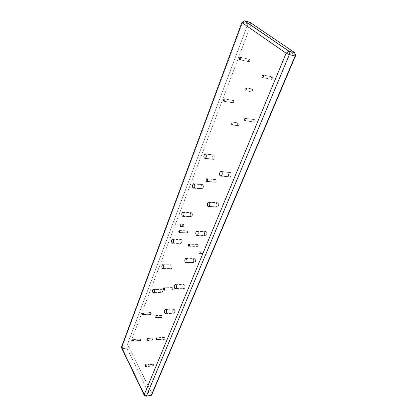 <?xml version="1.0" encoding="UTF-8"?>
<svg xmlns="http://www.w3.org/2000/svg" width="417" height="417" viewBox="0 0 417 417"><rect width="100%" height="100%" fill="white"/><g stroke="black" fill="none" stroke-linecap="round" stroke-linejoin="round"><path stroke-width="0.31" stroke-dasharray="2.08 1.56" d="M188.057 231.028L179.664 230.721L188.057 231.028L188.255 232.139L187.78 232.967L188.057 231.028L187.645 230.846L187.363 232.785L187.671 232.983L187.165 231.675L187.53 230.909L188.057 231.028M179.602 232.519L187.363 232.785L179.602 232.519M197.794 244.435L189.255 244.237L197.794 244.435L198.002 245.587L197.387 246.431L197.064 246.218L197.517 246.416L197.794 244.435L197.34 244.242L197.794 244.435M189.219 246.051L197.064 246.218L196.855 245.071L197.356 244.237L197.064 246.218L189.219 246.051M180.691 224.278L180.358 226.613L179.878 226.405L183.115 226.728L183.454 224.398L180.332 224.054L179.644 225.076L179.988 226.53L180.811 226.077L180.691 224.278L183.454 224.398L183.709 225.477L183.371 226.54L182.745 226.639L182.38 225.696L182.604 224.539L183.089 224.174L183.454 224.398L182.974 224.19L182.636 226.52L179.878 226.405L180.217 224.075L180.691 224.278M200.087 251.18C200.541 252.228 200.431 253.041 199.759 253.609L202.61 253.651C203.287 253.083 203.397 252.275 202.943 251.222L199.404 250.992L198.904 252.207L199.446 253.593L200.301 252.858L200.087 251.18L202.943 251.222L203.23 252.384L202.86 253.479L202.162 253.541L201.786 252.77L202.12 251.149L202.943 251.222L202.37 250.982C201.698 251.545 201.588 252.353 202.037 253.406L199.185 253.364C198.737 252.311 198.846 251.503 199.519 250.935L200.087 251.18M171.997 289.805L172.513 290.076L172.779 287.855L164.553 288.027L172.779 287.855L172.998 289.2L172.466 290.091L171.757 288.95L171.971 287.855L172.435 287.574L172.779 287.855L172.263 287.589L171.997 289.805L164.585 289.977L171.997 289.805M215.083 182.078L215.605 182.26C216.387 181.619 216.532 180.764 216.037 179.691L207.317 178.888L216.037 179.691L216.267 181.353L215.354 182.265L214.776 180.957L215.167 179.769L216.037 179.691L215.516 179.513C214.734 180.149 214.588 181.004 215.083 182.078L207.093 181.369L215.083 182.078M174.415 309.612L166.148 309.972L174.415 309.612L174.817 311.061L174.598 312.588L173.894 313.303L173.118 312.781L174.014 313.271C174.911 312.469 175.046 311.249 174.415 309.612L173.519 309.127C172.622 309.93 172.487 311.145 173.118 312.781L172.721 311.337L172.935 309.815L173.634 309.101L174.415 309.612M166.268 313.094L173.118 312.781L166.268 313.094M184.533 284.957L176.146 285.113L184.533 284.957L184.96 286.411L184.731 287.985L183.991 288.762L183.172 288.283L184.085 288.736C185.054 287.881 185.205 286.625 184.533 284.957L183.626 284.509C182.656 285.358 182.505 286.615 183.172 288.283L182.75 286.833L182.974 285.264L183.715 284.483L184.533 284.957M176.209 288.434L183.172 288.283L176.209 288.434M195.177 259.035L186.66 258.967L195.177 259.035L195.625 260.489L195.385 262.121L194.603 262.965L193.738 262.533L194.661 262.95C195.719 262.043 195.891 260.734 195.177 259.035L194.259 258.623C193.201 259.525 193.029 260.828 193.738 262.533L193.295 261.078L193.53 259.457L194.306 258.608L195.177 259.035M186.644 262.502L193.738 262.533L186.644 262.502M206.373 231.748L197.736 231.435L206.373 231.748L206.848 233.207L206.603 234.891L205.774 235.813L204.862 235.433L205.79 235.808C206.947 234.839 207.14 233.489 206.373 231.748L205.456 231.378L206.373 231.748M197.611 235.193L204.862 235.433L204.424 233.103L205.456 231.378C204.299 232.342 204.101 233.692 204.862 235.433L197.611 235.193M218.18 202.985L209.412 202.396L218.18 202.985L218.685 204.445L218.425 206.191L217.554 207.192L216.585 206.874L217.512 207.207C218.774 206.175 218.998 204.768 218.18 202.985L217.257 202.657C215.996 203.684 215.771 205.091 216.585 206.874L216.084 205.419L216.345 203.684L217.21 202.672L218.18 202.985M209.157 206.405L216.585 206.874L209.157 206.405M162.203 289.351L154.134 289.528L162.203 289.351L162.578 290.722L162.369 292.202L161.713 292.927L160.988 292.468L161.791 292.906C162.656 292.119 162.797 290.93 162.203 289.351L161.405 288.913C160.54 289.7 160.399 290.884 160.988 292.468L160.618 291.097L160.821 289.622L161.478 288.898L162.203 289.351M154.191 292.64L160.988 292.468L154.191 292.64M171.663 265.097L163.474 265.082L171.663 265.097L172.054 266.473L171.84 268.001L171.152 268.788L170.386 268.366L171.199 268.772C172.138 267.938 172.294 266.713 171.663 265.097L170.861 264.696C169.922 265.53 169.766 266.75 170.386 268.366L170 266.995L170.209 265.473L170.897 264.686L171.663 265.097M163.469 268.376L170.386 268.366L163.469 268.376M181.588 239.65L173.279 239.421L181.588 239.65L181.974 241.855L181.056 243.455C182.083 242.564 182.26 241.297 181.588 239.65L180.78 239.285C179.763 240.166 179.586 241.433 180.253 243.08L181.067 243.45L180.431 243.288L179.972 242.48L180.061 240.135L180.785 239.285L181.588 239.65M173.196 242.913L180.253 243.08L173.196 242.913M192.018 212.91L183.584 212.446L192.018 212.91L192.456 214.291L192.227 215.917L191.46 216.84L190.611 216.517L191.424 216.856C192.534 215.907 192.732 214.593 192.018 212.91L191.21 212.581C190.1 213.52 189.902 214.833 190.611 216.517L190.178 215.146L190.407 213.525L191.168 212.597L192.018 212.91M183.397 216.147L190.611 216.517L183.397 216.147M202.99 184.783L194.431 184.059L202.99 184.783L203.454 186.159L203.209 187.848L202.401 188.849L201.51 188.583L202.318 188.88C203.527 187.874 203.751 186.508 202.99 184.783L202.182 184.491C200.978 185.497 200.754 186.858 201.51 188.583L201.051 187.207L201.291 185.534L202.094 184.528L202.99 184.783M194.119 187.984L201.51 188.583L194.119 187.984M214.547 155.16L205.862 154.139L214.547 155.16L215.005 157.423L214.176 159.2L212.983 159.158L213.785 159.419C215.104 158.34 215.354 156.922 214.547 155.16L213.749 154.905C212.435 155.979 212.18 157.397 212.983 159.158L212.498 157.788L212.748 156.057L213.598 154.962L214.547 155.16M205.388 158.304L212.983 159.158L205.388 158.304M230.643 172.628L221.745 171.731L230.643 172.628L231.174 174.082L230.903 175.891L229.981 176.985L228.954 176.73L229.876 177.022C231.263 175.917 231.518 174.447 230.643 172.628L229.731 172.336C228.344 173.441 228.083 174.905 228.954 176.73L228.427 175.281L228.698 173.482L229.611 172.383L230.643 172.628M221.323 175.995L228.954 176.73L221.323 175.995M147.363 338.521L147.159 340.611L146.664 340.293L151.955 339.912L152.455 340.225L152.658 338.151L147.363 338.521L146.946 338.192L146.45 339.203L146.966 340.611L147.555 339.845L147.363 338.521L152.658 338.151L152.857 339.464L152.486 340.215L151.877 339.73L151.762 338.599L152.241 337.817L152.658 338.151L152.163 337.838L151.955 339.912L146.664 340.293L146.867 338.208L147.363 338.521M156.307 315.846L156.078 317.999L155.577 317.702L160.946 317.431L161.457 317.723L161.687 315.586L156.307 315.846L155.875 315.533L155.353 316.602L155.895 318.004L156.469 317.405L156.307 315.846L161.687 315.586L161.848 317.134L161.389 317.744L160.863 317.254L160.785 315.883L161.243 315.278L161.687 315.586L161.181 315.294L160.946 317.431L155.577 317.702L155.807 315.554L156.307 315.846M232.743 122.134C233.296 123.265 233.113 124.193 232.196 124.928L238.138 125.83C239.066 125.105 239.249 124.177 238.691 123.057L232.274 121.993L231.383 123.364L231.471 124.438L231.998 124.944L232.994 123.854L232.743 122.134L238.691 123.057L238.946 124.761L238.107 125.84L237.508 125.543L237.294 124.563L237.721 123.265L238.691 123.057L238.185 122.921C237.263 123.646 237.08 124.568 237.633 125.694L231.696 124.792C231.143 123.661 231.326 122.734 232.243 121.999L232.743 122.134M246.265 87.862C246.859 89.024 246.65 89.999 245.639 90.791L251.665 91.943C252.681 91.156 252.895 90.192 252.295 89.035L245.764 87.758L244.826 89.243L245.305 90.77L246.009 90.572L246.442 89.89L246.619 88.712L246.265 87.862L252.295 89.035L252.634 90.468L251.68 91.938L251.044 91.683L250.815 90.698L251.269 89.332L252.295 89.035L251.811 88.925C250.794 89.707 250.581 90.677 251.18 91.829L245.154 90.677C244.565 89.519 244.774 88.545 245.785 87.752L246.265 87.862M248.641 61.674L248.996 61.752C249.851 61.085 250.038 60.283 249.548 59.334L240.531 57.296L249.548 59.334L249.773 60.731L249.34 61.539L248.767 61.742L248.37 60.528L248.85 59.475L249.548 59.334L249.194 59.261C248.339 59.923 248.157 60.731 248.641 61.674L239.973 59.74L248.641 61.674M271.545 79.397L271.973 79.485C272.9 78.792 273.093 77.953 272.551 76.963L263.268 74.992L272.551 76.963L272.801 78.448L271.837 79.506L271.331 79.11L271.243 78.177L271.775 77.082L272.551 76.963L272.124 76.879C271.196 77.567 271.003 78.412 271.545 79.397L262.694 77.546L271.545 79.397M253.958 122.025L254.406 122.139C255.225 121.509 255.392 120.716 254.891 119.757L245.764 118.287L254.891 119.757L255.121 121.222L254.229 122.155L253.651 121.06L254.031 119.945L254.891 119.757L254.443 119.648C253.625 120.278 253.463 121.071 253.958 122.025L245.363 120.664L253.958 122.025M232.696 102.759L233.072 102.853C233.838 102.248 233.994 101.487 233.546 100.57L224.674 98.991L233.546 100.57L233.749 101.946L232.941 102.869L232.446 101.618L232.894 100.638L233.546 100.57L233.171 100.471C232.405 101.081 232.248 101.842 232.696 102.759L224.268 101.279L232.696 102.759M140.456 340.413L140.837 340.668L140.998 339.011L133.211 339.558L140.998 339.011L141.149 340.058L140.779 340.679L140.289 339.74L140.764 338.76L140.998 339.011L140.618 338.76L140.456 340.413L133.284 340.929L140.456 340.413M150.61 314.251L151.001 314.486L151.183 312.771L143.26 313.131L151.183 312.771L151.345 313.834L150.949 314.496L150.433 313.381L150.933 312.531L151.183 312.771L150.798 312.536L150.61 314.251L143.312 314.59L150.61 314.251M164.407 339.052L164.856 339.318L165.033 337.546L156.875 338.119L165.033 337.546L165.205 338.667L164.783 339.334L164.22 338.328L164.757 337.275L165.033 337.546L164.585 337.28L164.407 339.052L156.964 339.589L164.407 339.052M153.446 365.62L153.883 365.907L154.035 364.197L146.018 364.969L154.035 364.197L154.196 365.302L153.795 365.923L153.268 364.901L153.685 363.895L154.035 364.197L153.602 363.911L153.446 365.62L146.127 366.334L153.446 365.62M128.973 346.871L152.101 393.966L128.973 346.871L126.997 348.211L122.442 348.565L145.179 396.02L149.979 395.415L126.997 348.211L149.979 395.415L152.101 393.966L149.979 395.415L145.179 396.02L122.442 348.565L126.997 348.211L126.883 345.808L247.99 23.748L242.595 22.32L122.327 346.152L126.883 345.808L128.973 346.871L126.997 348.211L126.883 345.808L122.327 346.152L122.442 348.565L121.368 347.455L122.442 348.565L122.327 346.152L121.368 347.455L122.327 346.152L242.595 22.32L247.99 23.748L126.883 345.808L128.973 346.871L250.867 24.968L128.973 346.871M295.632 55.524L250.867 24.968L247.99 23.748L249.908 22.294L250.867 24.968L295.632 55.524M151.183 395.54L149.979 395.415L151.183 395.54M249.908 22.294L250.867 24.968L247.99 23.748L249.908 22.294M241.86 22.586L242.595 22.32L241.86 22.586M244.498 20.85L242.595 22.32L244.498 20.85M179.388 232.676L187.78 232.967M188.984 246.233L197.517 246.416M180.358 226.613L183.115 226.728M199.759 253.609L202.61 253.651M172.513 290.076L164.288 290.268M215.605 182.26L206.889 181.484M165.747 313.657L174.014 313.271M175.698 288.924L184.085 288.736M186.149 262.913L194.661 262.95M197.152 235.532L205.79 235.808M208.75 206.655L217.512 207.207M153.722 293.115L161.791 292.906M163.011 268.788L171.199 268.772M172.758 243.252L181.067 243.45M183 216.423L191.424 216.856M193.769 188.187L202.318 188.88M205.112 158.444L213.785 159.419M220.989 176.172L229.876 177.022M147.159 340.611L152.455 340.225M156.078 317.999L161.457 317.723M232.196 124.928L238.138 125.83M245.639 90.791L251.665 91.943M248.996 61.752L239.983 59.735M271.973 79.485L262.7 77.546M254.406 122.139L245.279 120.69M233.072 102.853L224.205 101.295M140.837 340.668L133.049 341.226M151.001 314.486L143.078 314.856M164.856 339.318L156.698 339.907M153.883 365.907L145.867 366.689M153.602 363.911L145.71 364.666M164.585 337.28L156.578 337.843M150.798 312.536L143.01 312.886M140.618 338.76L132.95 339.297M233.171 100.471L224.633 98.949M254.443 119.648L245.702 118.24M272.124 76.879L263.278 75.003M249.194 59.261L240.541 57.301M245.785 87.752L251.811 88.925M232.243 121.999L238.185 122.921M155.807 315.554L161.181 315.294M146.867 338.208L152.163 337.838M221.469 171.507L229.731 172.336M205.633 153.951L213.749 154.905M194.134 183.808L202.182 184.491M183.23 212.138L191.21 212.581M172.873 239.061L180.78 239.285M163.026 264.68L170.861 264.696M153.654 289.085L161.405 288.913M209.053 202.104L217.257 202.657M197.309 231.075L205.456 231.378M186.18 258.556L194.259 258.623M175.62 284.649L183.626 284.509M165.591 309.466L173.519 309.127M215.516 179.513L207.14 178.742M172.263 287.589L164.246 287.756M199.519 250.935L202.37 250.982M180.217 224.075L182.974 224.19M189.031 244.049L197.34 244.242M179.466 230.549L187.645 230.846"/><path stroke-width="0.63" d="M179.664 230.721L179.388 232.676L178.982 232.498L179.602 232.519L179.284 232.691L178.841 232.191L178.825 231.174L179.253 230.544L179.743 230.856L179.597 232.524L178.982 232.498L179.258 230.538L179.664 230.721M189.255 244.237L188.984 246.233L188.536 246.04L189.219 246.051L188.453 245.894L188.333 244.878L188.823 244.039L189.407 244.555L189.422 245.608L188.854 246.254L188.536 246.04L188.812 244.044L189.255 244.237M163.782 289.997L164.585 289.977L163.782 289.997L163.573 289.377L163.672 288.204L164.215 287.746L164.553 288.027L164.288 290.268L163.782 289.997L164.043 287.756L164.642 288.204L164.725 289.617L164.361 290.232L163.782 289.997M206.373 181.306L207.093 181.369L206.644 181.489L206.175 180.936L206.233 179.378L206.743 178.737L207.317 178.888C207.807 179.972 207.661 180.837 206.889 181.484L206.373 181.306C205.889 180.222 206.034 179.357 206.806 178.711L207.431 179.055L207.593 180.3L207.093 181.369L206.373 181.306M166.148 309.972C166.769 311.619 166.633 312.849 165.747 313.657L164.861 313.162L166.268 313.094L164.861 313.162L164.47 311.291L164.824 309.888L165.784 309.555L166.498 311.019L166.435 312.635L165.83 313.62L164.861 313.162C164.246 311.515 164.381 310.284 165.268 309.482L166.148 309.972M176.146 285.113C176.808 286.792 176.657 288.064 175.698 288.924L174.796 288.465L176.209 288.434L174.796 288.465L174.379 286.578L174.754 285.119L175.76 284.717L176.427 285.765L176.454 287.813L175.604 288.95L174.796 288.465C174.139 286.781 174.29 285.515 175.249 284.66L176.146 285.113M186.66 258.967C187.369 260.682 187.197 262.001 186.149 262.913L185.242 262.496L186.644 262.502L185.242 262.496L184.799 260.599L185.377 258.821L186.253 258.587L187.051 260.01L186.988 261.709L186.097 262.934L185.242 262.496C184.538 260.776 184.71 259.463 185.758 258.55L186.66 258.967M197.736 231.435C198.487 233.186 198.294 234.552 197.152 235.532L196.24 235.152L197.611 235.193L196.24 235.152L195.771 233.244L196.183 231.654L197.309 231.075L198.148 232.472L198.085 234.213L197.377 235.417L196.24 235.152C195.49 233.395 195.688 232.029 196.824 231.06L197.736 231.435M209.412 202.396C210.22 204.189 210.001 205.612 208.75 206.655L207.833 206.321L209.157 206.405L207.65 206.034L207.338 204.403L207.979 202.448L208.959 202.063L209.746 203.027L209.787 205.221L208.792 206.644L207.833 206.321C207.035 204.523 207.259 203.105 208.505 202.063L209.412 202.396M154.134 289.528C154.712 291.129 154.577 292.322 153.722 293.115L152.935 292.671L154.191 292.64L152.935 292.671L152.57 290.894L152.903 289.523L153.795 289.153L154.457 290.519L154.399 292.077L153.831 293.062L152.935 292.671C152.356 291.076 152.492 289.883 153.347 289.09L154.134 289.528M163.474 265.082C164.095 266.713 163.938 267.949 163.011 268.788L162.213 268.381L163.469 268.376L162.213 268.381L161.827 266.588L162.343 264.931L163.12 264.722L163.735 265.697L163.756 267.667L162.964 268.803L162.213 268.381C161.598 266.75 161.754 265.52 162.682 264.68L163.474 265.082M173.279 239.421C173.936 241.083 173.764 242.36 172.758 243.252L171.955 242.882L173.196 242.913L171.955 242.882L171.549 241.078L171.919 239.598L172.904 239.077L173.555 240.03L173.581 242.037L172.956 243.153L171.955 242.882C171.304 241.219 171.481 239.942 172.482 239.05L173.279 239.421M183.584 212.446C184.288 214.145 184.095 215.469 183 216.423L182.198 216.084L183.397 216.147L182.036 215.813L181.765 214.275L182.151 212.733L183.188 212.123L183.97 213.426L183.907 215.099L183.251 216.287L182.198 216.084C181.499 214.385 181.697 213.061 182.787 212.112L183.584 212.446M194.431 184.059C195.182 185.794 194.963 187.17 193.769 188.187L192.972 187.89L194.119 187.984L192.8 187.624L192.513 186.071L192.915 184.465L194.014 183.756L194.744 184.648L194.775 186.748L194.082 188.015L192.972 187.89C192.227 186.154 192.451 184.778 193.639 183.761L194.431 184.059M205.862 154.139C206.665 155.916 206.415 157.35 205.112 158.444L204.142 157.923L203.835 156.359L204.46 154.363L205.419 153.868L206.295 155.103L206.227 156.87L205.498 158.22L204.32 158.184C203.527 156.401 203.777 154.973 205.081 153.883L205.862 154.139M221.745 171.731C222.61 173.571 222.36 175.051 220.989 176.172L220.077 175.875L221.323 175.995L219.884 175.599L219.55 173.952L220.009 172.216L221.265 171.429L222.214 172.753L222.146 174.598L221.093 176.136L220.077 175.875C219.222 174.035 219.478 172.56 220.843 171.444L221.745 171.731M239.629 59.662L239.973 59.74L239.379 59.204L239.488 58.015L239.978 57.317L240.531 57.296C241.01 58.25 240.828 59.063 239.983 59.735L239.629 59.662C239.149 58.708 239.332 57.895 240.182 57.218L240.724 57.562L240.75 58.703L240.322 59.522L239.629 59.662M262.272 77.458L262.694 77.546L261.991 76.963L262.111 75.712L262.658 74.992L263.268 74.992C263.805 75.993 263.612 76.843 262.7 77.546L262.272 77.458C261.74 76.462 261.928 75.613 262.846 74.909L263.481 75.284L263.513 76.493L263.044 77.343L262.272 77.458M244.836 120.581L245.363 120.664L244.638 120.278L244.69 118.876L245.196 118.23L245.764 118.287C246.254 119.252 246.093 120.054 245.279 120.69L244.836 120.581C244.346 119.616 244.508 118.814 245.321 118.178L245.874 118.418L246.04 119.512L245.55 120.539L244.836 120.581M223.835 101.201L224.268 101.279L223.658 100.924L223.705 99.59L224.164 98.959L224.674 98.991C225.123 99.913 224.966 100.679 224.205 101.295L223.835 101.201C223.392 100.278 223.548 99.507 224.31 98.892L224.857 99.267L224.878 100.377L224.482 101.133L223.835 101.201M132.674 340.97L133.284 340.929L132.564 340.663L132.893 339.292L133.211 339.558L133.049 341.226L132.674 340.97L132.835 339.308L133.357 340.616L133.075 341.215L132.674 340.97M142.692 314.621L143.312 314.59L142.692 314.621L142.541 314.131L143.01 312.891L143.078 314.856L142.692 314.621L142.875 312.896L143.323 313.271L143.385 314.376L143.114 314.84L142.692 314.621M156.26 339.636L156.964 339.589L156.26 339.636L156.135 339.308L156.125 338.323L156.604 337.848L156.698 339.907L156.26 339.636L156.438 337.853L156.875 338.119L157.047 339.25L156.724 339.897L156.26 339.636M145.439 366.402L146.127 366.334L145.439 366.402L145.325 366.069L145.674 364.661L146.018 364.969L145.867 366.689L145.439 366.402L145.59 364.677L146.086 365.125L146.179 366.084L145.872 366.689L145.439 366.402M152.101 393.966L295.632 55.524L152.101 393.966L151.183 395.54L146.367 396.15L289.388 54.606L295.09 55.982L151.183 395.54L295.09 55.982L295.632 55.524L294.756 52.688L289.059 51.291L244.498 20.85L249.908 22.294L294.756 52.688L249.908 22.294L244.498 20.85L241.86 22.586L121.368 347.455L144.089 394.967L286.145 53.22L241.86 22.586L244.498 20.85L289.059 51.291L294.756 52.688L295.09 55.982L295.632 55.524L294.756 52.688L295.09 55.982L289.388 54.606L289.059 51.291L286.145 53.22L144.089 394.967L121.368 347.455L241.86 22.586L286.145 53.22L289.388 54.606L286.145 53.22L289.059 51.291L289.388 54.606L146.367 396.15L151.183 395.54L152.101 393.966M145.179 396.02L146.367 396.15L144.089 394.967L145.179 396.02L144.089 394.967L146.367 396.15L145.179 396.02M224.633 98.949L224.31 98.892M245.702 118.24L245.321 118.178M263.278 75.003L262.846 74.909M240.541 57.301L240.182 57.218M220.843 171.444L221.469 171.507M205.081 153.883L205.633 153.951M193.639 183.761L194.134 183.808M182.787 212.112L183.23 212.138M172.482 239.05L172.873 239.061M162.682 264.68L163.026 264.68M153.347 289.09L153.654 289.085M208.505 202.063L209.053 202.104M196.824 231.06L197.309 231.075M185.758 258.55L186.18 258.556M175.249 284.66L175.62 284.649M165.268 309.482L165.591 309.466M207.14 178.742L206.806 178.711"/></g></svg>
